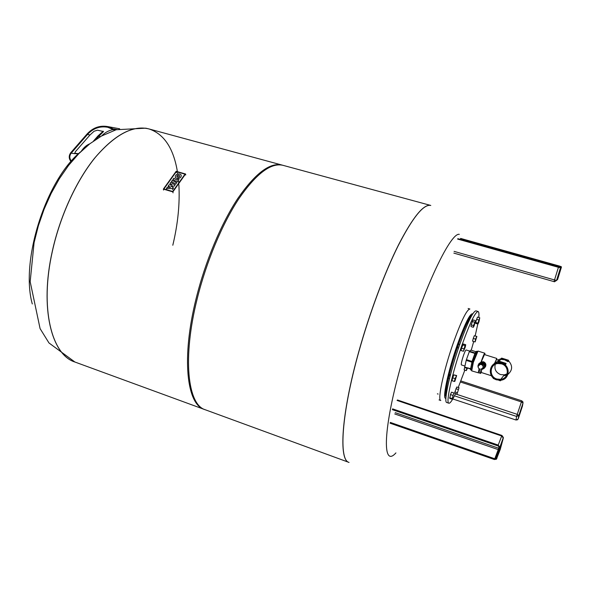 <?xml version="1.0" encoding="UTF-8"?>
<svg xmlns="http://www.w3.org/2000/svg" width="591" height="591" viewBox="0 0 591 591"><rect width="100%" height="100%" fill="white"/><g stroke="black" fill="none" stroke-linecap="round" stroke-linejoin="round"><path stroke-width="0.89" d="M520.76 410.11L519.925 413.02L520.76 410.11M558.03 276.906L559.566 271.963L558.03 276.906M500.924 446.057L499.402 450.482L500.924 446.057M496.647 379.858C487.575 377.39 488.521 363.325 497.829 362.667L501.766 363.044C510.705 365.415 510.063 379.23 500.983 380.205L496.647 379.858M502.047 362.106L505.97 363.369L505.601 364.204L500.067 362.49L497.829 362.667M504.736 359.055L508.57 360.281L508.216 361.086L504.603 359.786L500.754 359.394L499.144 361.212M507.13 359.83L503.296 358.619M501.161 358.693L497.696 360.008M495.014 362.867L494.623 363.672M494.113 363.96L494.46 363.354M494.807 363.022L496.447 359.616L499.336 360.525L494.807 363.022L492.798 364.979M496.787 359.72L496.809 358.456L484.45 354.563L481.281 361.825L483.519 361.766C485.765 362.904 486.4 364.603 485.418 366.856M496.809 358.456L494.615 363.236M470.473 369.508L472.165 361.079L471.825 362.15L466.203 360.362L466.417 359.653L472.032 361.441M470.665 369.767L472.106 361.855L475.881 351.926L476.516 351.379M471.367 369.678L471.515 370.232L470.791 369.996C470.414 369.486 470.924 366.812 472.335 361.965C474.381 355.442 475.851 351.874 476.752 351.261L477.476 351.49L477.04 351.859M471.552 370.394L473.036 362.217L476.952 351.904L477.602 351.379M478.799 372.943L471.699 370.875L473.339 362.386L478.001 351.069L484.871 353.233L484.901 354.703M478.54 371.51L479.116 368.762M484.214 365.208L484.627 365.341M478.969 365.002L480.505 364.211C482.566 364.337 483.497 365.408 483.283 367.41L482.603 368.474M483.054 367.639L481.052 369.309C478.976 369.198 478.038 368.127 478.245 366.102L480.276 364.433C482.345 364.566 483.268 365.63 483.054 367.639M478.828 370.298L481.576 371.2L480.897 372.256M478.474 371.562L481.118 372.433L480.609 373.431M479.367 372.943L480.586 373.475L479.367 372.943M478.799 363.76L481.163 362.017C484.325 361.995 485.772 363.524 485.507 366.612L483.874 368.614M501.515 363.871C509.582 366.006 508.991 378.491 500.791 379.348L496.898 379.038C488.72 376.822 489.562 364.137 497.947 363.531L501.515 363.871M495.295 364.315C494.098 369.08 495.842 372.5 500.54 374.561L504.33 374.864L507.137 373.852M496.957 361.722L495.879 363.118M479.005 363.886L480.446 362.985L483.999 364.115C485.041 365.652 484.952 367.085 483.741 368.415M508.511 361.116L508.024 361.692L504.603 359.786L500.939 358.803L501.678 358.116L505.541 359.313M506.376 360.318L508.009 361.057L507.846 361.581M500.932 359.402L501.094 358.877L502.867 359.21M498.161 362.475L498.324 361.936L500.067 362.49L498.169 361.869L498.937 361.145L502.897 362.379M503.731 363.413L500.141 362.283M505.97 363.369L505.416 364.824L503.65 363.62L505.394 364.174L505.231 364.713M481.569 369.19L482.219 369.397C484.502 368.296 485.004 366.627 483.726 364.388L480.446 362.985M478.422 367.912C477.469 365.77 478.053 364.219 480.173 363.258M481.983 364.484L483.054 365.511M480.845 364.196L480.86 364.182C482.529 364.233 483.364 365.075 483.379 366.708M479.552 363.354L480.786 362.519M481.074 362.024C482.943 356.469 484.206 353.544 484.871 353.233M479.264 368.865L478.991 370.254M476.006 351.741L470.85 350.116L469.505 351.231L475.112 353.004L474.913 353.433L469.306 351.667L469.505 351.231M470.281 368.917L464.703 367.122L470.355 368.607M466.203 360.362L464.703 367.122M474.913 353.433L475.112 353.004M469.306 351.667L466.417 359.653M472.165 361.079L474.78 353.802M475.171 352.945L476.213 351.482M503.598 375.787L506.679 375.056M507.92 374.384C512.604 370.232 512.825 365.726 508.585 360.865M455.528 393.613C452.396 400.24 450.187 403.439 448.894 403.217C445.525 403.313 452.122 373.202 461.903 345.314C469.786 323.262 475.179 311.989 478.082 311.501C478.909 311.812 479.138 313.799 478.776 317.47M477.794 324.016L475.157 335.91M473.701 341.517L471.241 350.234M448.894 403.217L446.759 402.501C443.324 402.574 449.869 372.47 459.658 344.612C467.547 322.575 472.97 311.324 475.925 310.851L478.082 311.501M464.94 366.058L461.357 364.906C461.002 363.997 461.697 360.872 463.447 355.538C464.725 351.94 465.612 350.079 466.107 349.961L469.682 351.091M459.709 344.457L458.69 344.139L458.032 345.484L457.53 347.804L458.461 348.092M469.254 320.418L468.397 320.425C465.398 325.988 461.94 334.336 458.032 345.484C454.132 356.779 450.992 367.403 448.606 377.376L448.525 378.24L449.492 378.558M471.5 315.978L468.397 320.425L467.673 323.883M450.438 374.842L449.692 374.598L448.606 377.376C446.36 387.061 445.525 393.178 446.109 395.719L446.116 395.756M471.817 315.417C469.114 316.03 464.297 325.981 457.382 345.277C448.798 369.656 443.058 396.147 446.05 396.398M446.212 394.936L446.109 395.719M474.189 325.707L473.339 327.303L473.539 325.56L475.43 320.632L474.189 325.707M473.539 325.56L471.182 324.836L470.997 326.579L473.339 327.303M471.182 324.836L473.081 319.916L475.43 320.632M472.231 321.497L474.588 322.213M477.986 324.075L475.711 323.38L475.622 322.45L477.912 323.151L479.766 317.773L478.946 321.859L477.986 324.075L477.912 323.151M475.622 322.45L477.484 317.079L479.766 317.773M476.516 319.295L478.799 319.99M474.809 341.864L472.586 341.17L473.265 338.414L475.496 339.108L476.871 336.442L475.164 341.894L475.496 339.108M473.265 338.414L474.3 335.703L476.871 336.442M474.3 335.703L476.523 336.39M467.444 368.267L466.321 370.601L464.112 369.892L464.696 367.247M464.533 367.713L466.868 368.082M466.321 370.601L466.75 368.422M457.02 394.108L454.789 393.37L454.915 391.899L456.784 387.002L459.015 387.74L457.02 394.108L459.015 387.74M455.92 388.701L458.165 389.439M454.915 391.899L457.161 392.638M452.078 399.184L449.781 398.423L450.482 394.589L451.531 392.165L453.836 392.926L452.078 399.184L453.836 392.926M450.482 394.589L452.795 395.357M449.603 397.728L451.908 398.497M454.383 381.483L452.019 380.707L452.706 377.834L453.851 374.864L456.658 375.551L454.834 381.38L454.383 381.483L455.077 378.609L456.658 375.551M453.851 374.864L456.215 375.632M452.706 377.834L455.077 378.609M465.25 347.139L463.447 351.283L465.036 345.595L465.715 344.738L465.25 347.139M463.447 351.283L461.061 350.529L461.512 348.121L463.329 343.984L465.715 344.738M462.65 344.841L465.036 345.595M461.512 348.121L463.898 348.875M464.844 370.129L458.239 387.482M349.008 462.413L348.971 462.398C338.554 460.256 341.221 414.291 358.767 351.734C369.634 312.698 384.926 271.89 398.755 244.401C413.094 216.816 423.762 203.836 430.75 205.446L430.787 205.461M395.926 452.891C381.993 468.781 382.702 428.586 402.146 361.278C421.058 294.259 450.15 232.16 459.31 234.332M197.187 298.795C206.399 261.554 222.415 223.501 239.023 198.487C256.442 173.451 271.129 162.407 283.074 165.347L430.75 205.446C423.762 203.836 413.094 216.816 398.755 244.401C384.926 271.89 369.634 312.698 358.767 351.734C341.221 414.291 338.554 460.256 348.971 462.398L205.284 409.77C187.753 404.887 182.213 358.412 197.187 298.795M52.355 251.345C60.179 215.745 76.682 180.115 95.447 157.213C115.267 134.364 133.16 124.952 149.124 128.978C133.16 124.952 115.267 134.364 95.447 157.213C76.682 180.115 60.179 215.745 52.355 251.345C39.523 308.273 51.639 354.925 74.954 362.039C51.639 354.925 39.523 308.273 52.355 251.345M204.818 409.593L204.353 409.43C186.778 404.532 181.193 358.05 196.153 298.455C205.35 261.222 221.366 223.191 237.996 198.192C255.43 173.17 270.139 162.133 282.114 165.088L282.594 165.229M80.745 151.724C45.995 179.73 20.131 261.008 32.298 303.951M172.808 245.243C177.935 223.797 179.952 203.6 178.866 184.651M178.748 182.966L178.608 181.238M178.201 177.278L178.068 176.221M177.773 174.027L177.61 172.971M177.403 171.678C173.525 148.297 164.099 134.061 149.124 128.978L282.114 165.088M78.374 154.096L74.725 153.401L75.426 151.658L90.017 134.947L94.087 131.239L97.471 130.19L103.536 131.52L95.476 139.698M93.452 141.094L98.04 135.864L103.181 131.187M114.772 130.19L107.739 127.272C99.931 125.883 93.156 128.299 87.431 134.526L71.156 153.195C69.317 155.817 69.361 158.388 71.282 160.907M101.637 135.945C105.05 132.443 109.032 130.293 113.583 129.503M70.89 161.395C68.733 158.565 68.689 155.669 70.757 152.722L87.025 134.046C92.905 127.656 99.857 125.174 107.88 126.607L115.629 129.917M71.385 161.919L71.031 161.542M71.784 161.439L71.437 161.07M74.68 153.209L78.736 153.726M89.788 143.82C86.596 145.046 83.774 147.499 81.307 151.185M175.653 184.163L171.456 181.489L172.35 180.24L176.546 182.907L175.653 184.163M172.956 179.398L173.828 178.186L176.938 180.159L177.906 178.8L178.984 179.479L177.145 182.058L172.956 179.398M175.017 185.057L174.227 186.158L170.917 186.091L173.229 187.569L172.483 188.618L166.477 188.44L167.349 187.221L170.474 187.354L168.272 185.929L169.085 184.806L172.203 184.939L169.964 183.557L170.814 182.375L175.017 185.057M173.429 188.529L173.229 187.569M172.675 189.585L172.483 188.618M166.677 189.401L166.477 188.44M168.479 186.889L168.272 185.929M179.841 174.027L181.178 174.958C181.496 177.396 180.004 178.556 176.687 178.438L175.357 177.514C175.025 175.069 176.524 173.909 179.841 174.027M177.559 177.211L176.886 176.746C176.724 175.653 177.418 175.15 178.97 175.246L179.649 175.712C179.804 176.805 179.11 177.307 177.559 177.211M185.005 174.16L172.698 191.491L163.914 188.928L176.31 171.686L185.005 174.16M176.502 172.653L176.31 171.686M163.36 189.098L176.148 171.316L185.552 173.99L172.868 191.876L163.36 189.098L163.567 190.066M185.737 174.958L185.552 173.99M173.06 192.836L172.868 191.876M522.378 406.298L518.189 419.004L515.987 420.009L452.795 398.947L515.987 420.009L517.642 419.75M438.13 394.064L437.392 393.82L438.123 394.079M518.189 419.004L518.839 415.451L516.615 416.448L515.987 419.987M521.823 400.927L522.909 401.836L523.005 403.025L521.41 401.924L517.236 414.357L518.839 415.451L523.005 403.025L522.304 406.689M460.869 380.944L521.831 400.831L521.41 401.924L460.455 382.015M455.402 393.887L517.236 414.357L516.615 416.448L454.457 395.822M460.47 238.786L559.78 266.578L559.913 266.194L460.633 238.424L559.913 266.194M560.66 266.918L561.169 266.622L561.435 267.095L557.586 279.521M559.596 267.176L559.78 266.578L561.081 266.6L560.216 267.287L558.569 266.918L457.803 238.705M560.046 267.272L457.833 238.698L560.216 267.287L560.49 267.767L561.435 267.095M558.569 266.918L558.429 267.309L457.633 239.074M555.547 280.895L557.579 279.536L556.582 280.393L554.521 279.949L558.429 267.309L560.49 267.767L556.582 280.393L554.513 281.767L453.858 253.118L554.513 281.767M460.662 238.424L561.228 266.644M454.065 251.367L554.521 279.949L554.077 281.7M392.49 409.585L498.198 445.865L392.409 409.548M499.048 446.959L498.198 445.865L499.048 446.959M495.952 458.424L494.586 459.31L496.263 458.808L494.349 459.377L390.223 423.134M499.033 446.995L495.96 458.394L496.263 458.808L496.765 458.675L499.86 447.232L499.351 447.365L498.036 445.651L392.431 409.408M494.586 459.31L390.163 422.964M394.758 413.959L498.243 449.611L494.77 458.756L390.341 422.432M498.353 449.64L498.73 448.251M390.149 423.23L494.327 459.502L496.388 459.229L494.327 459.502L390.141 423.104M496.388 459.229L500.274 449.337M500.156 449.699L503.318 438.108L501.7 435.981L501.936 435.464L503.34 437.458L499.86 447.232L498.213 445.089L498.036 445.651M397.056 400.432L501.7 435.981L498.213 445.089L392.609 408.869M499.07 446.826L498.686 448.237L395.194 412.636M484.613 365.312L484.169 365.105M481.754 369.441L482.212 369.397M482.241 369.39L484.856 367.092C485.241 365.053 484.45 363.613 482.478 362.771L480.668 362.675L478.053 365.378M478.747 364.137L482.396 362.97C485.085 364.521 485.447 366.42 483.49 368.673M481.835 369.272L481.281 369.272M494.128 378.617L493.308 378.513L493.426 378.077M493.278 377.952L493.308 378.513L494.615 378.934L493.308 378.513M500.481 380.272L500.437 380.781L499.41 380.316M500.932 380.212L500.584 380.656L500.71 380.242M498.834 380.286L500.437 380.781M508.024 361.692L508.57 360.281L508.504 361.123M501.441 358.235L500.939 358.803M498.693 361.264L498.169 361.869M505.416 364.824L506.125 363.583M472.741 313.88C470.229 312.898 465.08 323.203 457.301 344.797C447.83 371.673 441.905 400.284 445.91 398.179M468.124 308.495L469.911 309.034C466.824 309.47 461.32 320.669 453.4 342.64C443.59 370.431 437.207 400.528 440.805 400.506L439.032 399.908M348.971 462.398L349.045 462.428C338.628 460.286 341.295 414.321 358.848 351.756C369.486 313.54 384.379 273.574 397.987 246.129C412.09 218.544 422.757 204.944 429.997 205.321L430.75 205.446M74.894 362.017L48.987 342.965L40.085 328.603L30.171 281.678L34.079 242.672L38.363 225.762L44.089 209.236L51.136 193.442L59.359 178.711L68.63 165.354L78.832 153.63L89.832 143.783L101.526 136.011L116.205 129.739L145.807 128.181L149.065 128.956L147.196 128.52C131.202 125.669 113.553 135.701 94.235 158.624C75.929 181.54 59.957 216.469 52.289 251.323C39.457 308.251 51.58 354.903 74.894 362.017L204.353 409.43M102.465 132.679L102.169 132.118M100.337 136.632L98.438 136.322M90.017 134.947L87.431 134.526M116.929 129.525L114.041 129.001M72.146 161.003L71.555 160.937M74.791 153.232L75.19 153.697L71.156 153.195M392.409 409.681L498.176 445.991L499.04 447.092L496.277 457.338M501.936 435.464L397.433 399.981M471.322 369.589L471.566 370.032M481.303 370.993L481.813 369.441M504.33 374.864L500.791 379.348M478.067 365.327L481.163 362.017M498.819 380.286L500.341 380.781M505.349 359.239L508.57 360.281M501.678 358.116L504.943 359.114M498.937 361.145L502.269 362.172M502.697 362.305L506.007 363.376M478.296 372.67L478.481 371.503M478.762 371.547L478.836 370.232M479.175 370.291L479.582 369.057M476.952 351.904L477.402 351.682M491.32 375.721L481.118 372.441M107.88 126.607L119.67 128.794M101.608 135.96L100.234 136.743M179.745 176.214L179.649 175.712"/></g></svg>
